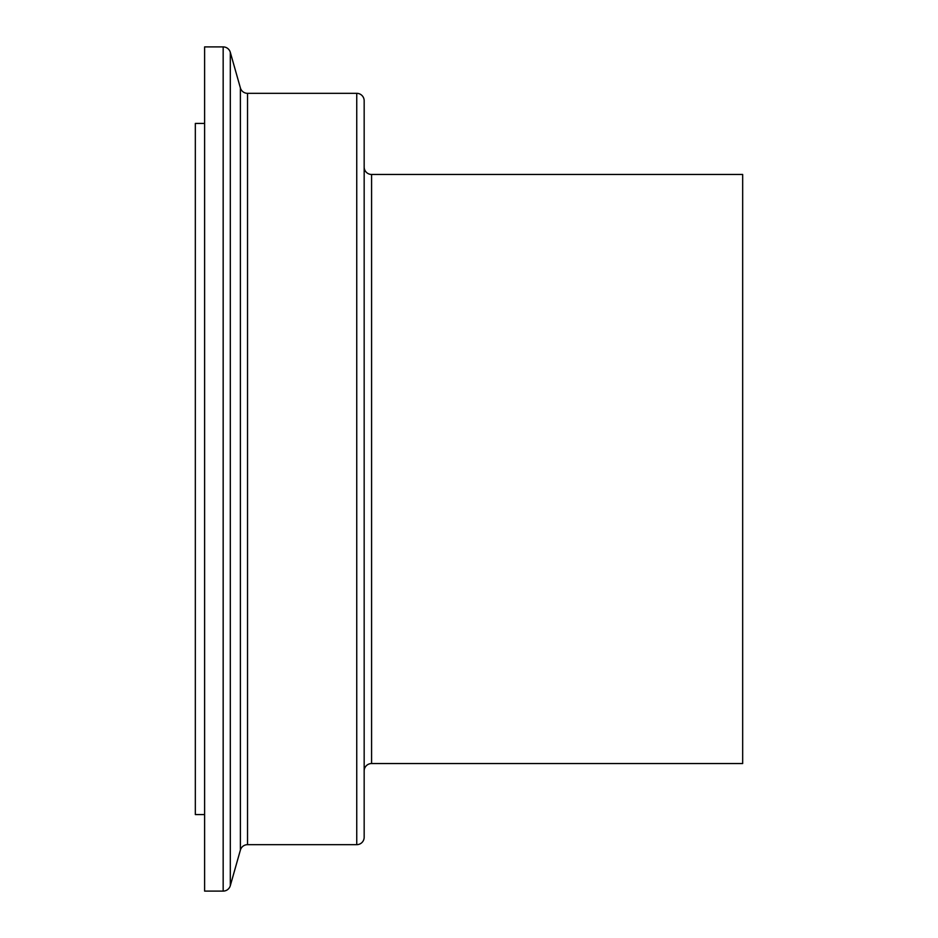 <?xml version="1.0" encoding="UTF-8"?>
<svg xmlns="http://www.w3.org/2000/svg" width="938" height="938" viewBox="0 0 938 938"><rect width="100%" height="100%" fill="white"/><g stroke="black" fill="none" stroke-linecap="round" stroke-linejoin="round"><path stroke-width="1.41" d="M364.167 770.966A7.422 7.422 0 0 1 371.589 763.544L742.673 763.544L742.673 174.456L371.589 174.456A7.422 7.422 0 0 1 364.167 167.034M223.162 891.1A7.422 7.422 0 0 0 230.302 885.695L240.386 850.074A7.422 7.422 0 0 1 247.526 844.669L356.745 844.669A7.422 7.422 0 0 0 364.167 837.247L364.167 100.753A7.422 7.422 0 0 0 356.745 93.331L247.526 93.331A7.422 7.422 0 0 1 240.386 87.926L230.302 52.305A7.422 7.422 0 0 0 223.162 46.9L204.613 46.9L204.613 891.1L223.162 891.1L223.162 46.9M204.613 123.429L195.327 123.429L195.327 814.571L204.613 814.571M371.589 763.544L371.589 174.456M356.745 844.669L356.745 93.331M247.526 844.669L247.526 93.331M240.386 850.074L240.386 87.926M230.302 885.695L230.302 52.305"/></g></svg>
